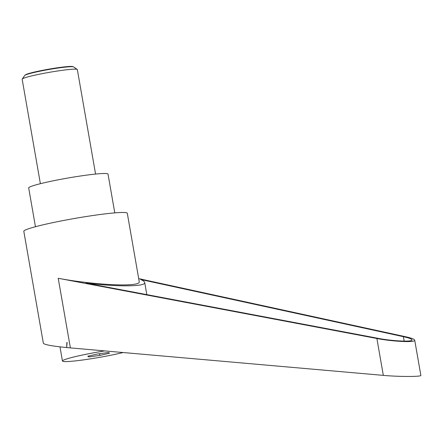 <?xml version="1.0" encoding="UTF-8"?>
<svg xmlns="http://www.w3.org/2000/svg" width="443" height="443" viewBox="0 0 443 443"><rect width="100%" height="100%" fill="white"/><g stroke="black" fill="none" stroke-linecap="round" stroke-linejoin="round"><path stroke-width="0.66" d="M40.385 183.695L22.15 79.208A28.009 2.099 -9.9 0 1 22.2 79.042A28.009 2.099 -9.9 0 1 42.068 73.676A28.009 2.099 -9.9 0 1 72.109 69.263A28.009 2.099 -9.9 0 1 77.232 69.435A28.009 2.099 -9.9 0 1 77.337 69.579L95.572 174.066M77.232 69.435L73.649 66.937A24.902 1.866 170.1 0 0 73.494 66.86A24.902 1.866 170.1 0 0 69.097 66.782A24.902 1.866 170.1 0 0 43.043 70.581A24.902 1.866 170.1 0 0 24.847 75.349A24.902 1.866 170.1 0 0 24.725 75.476L22.2 79.042M24.847 75.349L25.445 74.85A24.221 1.816 -9.9 0 1 43.143 70.21A24.221 1.816 -9.9 0 1 68.482 66.516A24.221 1.816 -9.9 0 1 72.757 66.594L73.494 66.86M414.709 340.174C415.866 342.66 392.996 341.647 376.888 338.496L58.221 278.282C81.988 282.844 115.158 285.807 130.065 284.699C136.361 284.262 139.429 283.321 139.268 281.875L127.296 213.26A52.518 3.937 170.1 0 0 117.495 212.673A52.518 3.937 170.1 0 0 59.307 221.317A52.518 3.937 170.1 0 0 23.817 231.324L43.348 343.22C44.294 344.781 53.304 346.343 70.376 347.899L383.322 375.376C399.137 376.827 421.83 376.821 420.85 375.365L414.709 340.174C414.36 339.15 411.154 337.965 405.079 336.619L138.703 278.625M67.114 342.456L66.688 347.129L66.887 342.433M114.787 212.878L108.02 174.093A40.263 3.018 170.1 0 0 100.506 173.645A40.263 3.018 170.1 0 0 55.896 180.268A40.263 3.018 170.1 0 0 28.684 187.943L35.457 226.722M104.664 350.911A36.763 2.758 170.1 0 0 77.453 356.122A36.763 2.758 170.1 0 0 62.452 361.034A36.763 2.758 170.1 0 0 82.392 360.037A36.763 2.758 170.1 0 0 119.881 353.298A36.763 2.758 170.1 0 0 123.121 352.534M403.39 336.68C408.811 337.887 411.674 338.945 411.984 339.859C413.026 342.079 392.603 341.171 378.217 338.358L85.881 283.116C118.004 286.959 146.101 286.671 144.711 282.507C144.54 281.61 143.172 280.596 140.614 279.472L403.39 336.68L404.166 341.121M88.977 356.931L87.758 356.227L97.449 354.007L108.352 352.49L109.571 353.198L99.885 355.419L88.977 356.931L88.81 355.984M99.885 355.419L99.586 353.708M58.221 278.282L70.376 347.899M376.888 338.496L383.322 375.376M59.977 346.852L62.452 361.034M146.827 294.634L144.711 282.507"/></g></svg>
